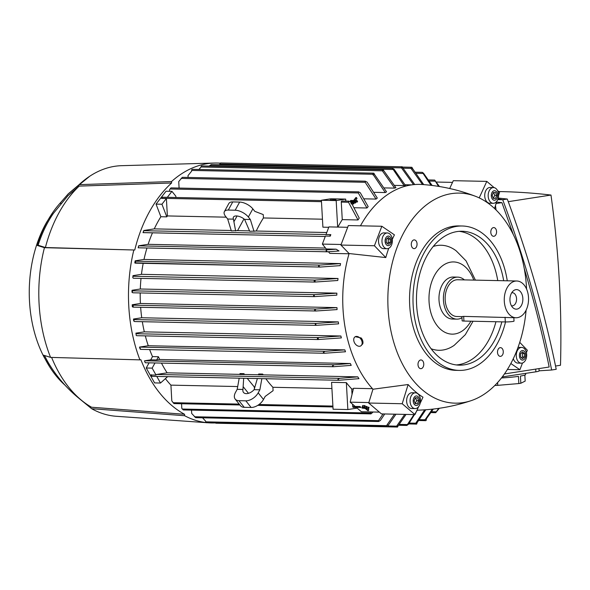<?xml version="1.0" encoding="UTF-8"?>
<svg xmlns="http://www.w3.org/2000/svg" width="590" height="590" viewBox="0 0 590 590"><rect width="100%" height="100%" fill="white"/><g stroke="black" fill="none" stroke-linecap="round" stroke-linejoin="round"><path stroke-width="0.89" d="M417.263 410.183L408.361 424.372L406.827 425.434L398.7 425.265M406.827 425.434L413.974 414.586M379.385 412.13L361.419 411.754L356.353 407.439M353.41 407.373A0.988 0.649 -88.8 0 1 353.329 407.373L360.984 407.373L359.989 406.525L355.158 406.422L350.165 402.166L368.846 402.557M366.722 407.764L362.12 407.336L366.722 407.764L367.135 406.687L365.048 406.311M368.654 408.538L365.763 408.479L368.367 410.692L367.836 410.684L365.24 408.464L361.95 408.066L368.654 408.538L369.067 407.461L366.98 407.085M368.367 410.692L368.772 409.615L367.481 408.516M364.79 406.997L365.203 405.913L364.797 405.573L362.695 405.529L362.29 406.606L364.79 406.997L362.29 406.606M364.797 405.573L364.391 406.65M368.662 407.122L368.256 408.199M362.201 407.402L361.95 408.066M366.729 406.348L366.324 407.425M362.371 406.68L362.12 407.336M360.409 407.52L359.981 406.525M353.329 407.373A0.988 0.649 -88.8 0 1 352.702 406.488L352.577 404.224M350.165 402.166L353.513 388.279L372.46 388.677M352.031 394.422L351.721 388.957L353.344 388.987M351.721 388.957A112.27 74.192 -88.8 0 1 346.352 382.637L331.573 382.327L333.077 409.231L347.857 409.549L346.352 382.637M357.142 408.11L347.857 409.549M165.407 378.632A112.27 74.192 -88.8 0 0 170.923 385.137L171.801 400.898L173.947 403.59L239.901 404.976M373.123 412.004L370.963 413.892L370.594 413.022L371.28 411.96M370.963 413.892L183.291 409.939L181.816 408.413L181.558 403.744M502.274 376.907L535.868 371.825A13.128 1.143 -3.2 0 0 539.12 370.889L538.995 368.595M502.946 376.007L502.997 376.922M504.45 373.927A908.873 677.541 -98.8 0 0 504.716 373.905A779.98 581.452 -98.8 0 0 504.723 373.529M496.05 209.944A779.98 581.452 -98.8 0 0 495.452 205.556M539.12 370.815L551.65 370.004C540.152 313.349 523.839 256.591 502.724 199.737L497.731 199.627M504.716 373.905L549.157 367.017C542.571 334.368 534.275 301.586 524.274 268.679M513.271 234.488L501.928 202.65L496.529 202.075M551.65 370.004L556.208 369.296C544.71 312.641 528.404 255.89 507.282 199.029L498.255 198.063M498.727 191.558A908.873 677.541 81.2 0 1 501.175 191.603A908.873 677.541 81.2 0 1 550.986 195.054A779.98 581.452 81.2 0 1 560.5 365.262L555.544 366.029M508.263 201.669L550.986 195.054M507.282 199.029L502.724 199.737L498.012 198.904M496.072 203.557L501.928 202.65M524.842 375.041L525.181 381.103L520.83 383.249A24.95 2.168 176.8 0 1 518.839 383.559L497.768 385.351A24.95 2.168 176.8 0 1 494.818 385.462M520.83 383.249L520.432 376.066A24.95 2.168 -3.2 0 0 525.653 374.436L525.601 373.418M497.768 385.351L497.606 382.526M501.456 377.961A24.95 2.168 -3.2 0 0 518.44 376.376L518.839 383.559M452.515 182.384L436.504 182.044M439.366 408.265L435.708 412.675L438.665 408.369M425.036 419.556A129.21 85.388 91.2 0 0 426.312 418.9L426.349 419.579A0.988 0.649 -88.8 0 1 425.051 419.778L432.374 409.165M433.325 409.054L426.312 418.9M415.662 423.354A129.21 85.388 91.2 0 0 416.938 422.942L416.946 423.008A0.988 0.649 -88.8 0 1 415.662 423.354L424.682 409.836M425.788 409.762L416.938 422.942M396.613 426.091A129.21 85.388 91.2 0 0 397.918 426.105A0.988 0.649 -88.8 0 1 396.62 426.157L404.747 414.394M406.06 414.416L397.918 426.105M207.643 422.757L208.853 422.838A129.999 85.904 -88.8 0 0 215.498 422.919A0.988 0.649 91.2 0 0 216.029 423.207M386.959 424.999A129.21 85.388 91.2 0 0 388.279 425.25L388.294 425.471A0.988 0.649 -88.8 0 1 386.996 425.67L386.959 424.999L394.496 414.173M395.956 414.202L388.279 425.25M202.547 417.801L205.659 421.172L205.696 421.843A0.988 0.649 91.2 0 0 206.404 422.72M384.732 413.966L380.395 420.456L378.655 421.511L378.492 420.648L383.094 413.937M378.655 421.511L195.644 417.654L191.698 413.472L191.507 410.109M438.554 186.381L434.66 180.068L439.476 186.529M434.66 180.068L428.76 179.935M526.11 310.17A105.05 69.421 -88.8 0 1 471.211 400.64C453.821 406.466 435.892 409.652 417.41 410.183A112.926 74.628 -88.8 0 1 416.99 410.19M418.62 406.658L414.962 414.608L381.457 413.9L368.706 403.029L372.954 389.223A112.926 74.628 -88.8 0 1 342.997 308.813A112.926 74.628 -88.8 0 1 349.096 253.538L340.924 245.049L348.336 225.557L381.841 226.258L394.43 234.864A107.129 70.793 91.2 0 0 392.306 239.4M360.453 225.808A112.926 74.628 -88.8 0 1 422.182 184.5C440.619 185.806 458.4 189.744 475.525 196.308A105.05 69.421 -88.8 0 1 526.479 287.411A105.05 69.421 -88.8 0 1 526.56 289.012M449.691 188.512L453.297 180.68L486.794 181.388L494.11 187.62M349.029 253.774L329.788 253.368L328.497 251.76M143.997 259.445L340.563 263.597A112.27 74.192 91.2 0 0 340.135 265.64L320.171 267.064L134.786 262.852A124.711 82.416 -88.8 0 1 135.154 260.817L143.997 259.445A112.27 74.192 -88.8 0 1 146.969 247.992M132.949 277.802L132.794 277.647A124.711 82.416 -88.8 0 1 132.993 275.641L141.46 274.328A112.27 74.192 -88.8 0 1 143.2 263.324M141.46 274.328L338.026 278.48A112.27 74.192 91.2 0 0 337.79 280.493L314.846 282.057A0.988 0.649 -88.8 0 1 314.736 280.095L338.026 278.48M132.735 292.721L131.99 292.264A124.711 82.416 -88.8 0 1 132.035 290.28L140.302 289.004A112.27 74.192 -88.8 0 1 141.01 278.392M140.302 289.004L336.868 293.156A112.27 74.192 91.2 0 0 336.809 295.14L314.249 296.63A0.988 0.649 -88.8 0 1 314.241 294.661L336.868 293.156M132.698 306.026C132.787 304.831 132.964 304.912 133.237 306.269L133.001 307.125L132.315 306.704A124.711 82.416 -88.8 0 1 132.263 305.723A124.711 82.416 -88.8 0 1 132.212 304.75L140.405 303.474A112.27 74.192 -88.8 0 1 140.206 292.95M140.405 303.474L336.971 307.626A112.27 74.192 91.2 0 0 337.023 308.607A112.27 74.192 91.2 0 0 337.082 309.588L315.997 310.996L133.001 307.125M388.744 248.309A107.129 70.793 91.2 0 0 385.794 257.565L349.096 253.538M471.211 400.64A105.05 69.421 -88.8 0 1 388.087 308.85A105.05 69.421 -88.8 0 1 475.525 196.308M490.806 232.394A4.366 2.884 -88.8 0 1 493.771 227.578A4.366 2.884 -88.8 0 1 496.559 231.501A4.366 2.884 -88.8 0 1 493.587 236.31A4.366 2.884 -88.8 0 1 490.806 232.394M411.296 244.703A4.366 2.884 -88.8 0 1 414.269 239.894A4.366 2.884 -88.8 0 1 417.049 243.818A4.366 2.884 -88.8 0 1 414.084 248.626A4.366 2.884 -88.8 0 1 411.296 244.703M418.008 364.768A4.366 2.884 -88.8 0 1 420.98 359.952A4.366 2.884 -88.8 0 1 423.76 363.875A4.366 2.884 -88.8 0 1 420.795 368.684A4.366 2.884 -88.8 0 1 418.008 364.768M497.518 352.451A4.366 2.884 -88.8 0 1 500.482 347.635A4.366 2.884 -88.8 0 1 503.27 351.559A4.366 2.884 -88.8 0 1 500.298 356.367A4.366 2.884 -88.8 0 1 497.518 352.451M505.527 321.933A72.223 47.724 -88.8 0 1 459.204 370.409L455.76 370.336A72.223 47.724 -88.8 0 1 409.711 305.502A72.223 47.724 -88.8 0 1 458.806 225.926L462.258 226A72.223 47.724 -88.8 0 1 507.26 280.803M459.204 370.409A72.223 47.724 -88.8 0 1 413.162 305.576A72.223 47.724 -88.8 0 1 462.258 226M501.854 321.86A66.965 44.257 -88.8 0 1 459.315 365.158A66.965 44.257 -88.8 0 1 416.621 305.037A66.965 44.257 -88.8 0 1 462.147 231.251A66.965 44.257 -88.8 0 1 503.668 280.722M459.19 231.339A66.965 44.257 -88.8 0 1 497.753 280.597M433.259 246.458A52.525 34.707 -88.8 0 1 456.195 250.853L466.085 260.905L475.4 280.125M470.879 321.203A36.108 23.866 -88.8 0 1 445.45 332.561A36.108 23.866 -88.8 0 1 429.063 301.726A36.108 23.866 -88.8 0 1 445.952 263.664A36.108 23.866 -88.8 0 1 473.77 280.095M461.977 317.774A21.011 13.887 -88.8 0 1 456.837 319.138L452.405 319.043A21.011 13.887 -88.8 0 1 439.012 300.185A21.011 13.887 -88.8 0 1 453.29 277.034L457.729 277.13A21.011 13.887 -88.8 0 1 464.389 279.896M456.837 319.138A21.011 13.887 -88.8 0 1 443.444 300.273A21.011 13.887 -88.8 0 1 457.729 277.13M461.911 316.616L456.896 316.513A18.386 12.147 -88.8 0 1 445.177 300.008A18.386 12.147 -88.8 0 1 457.67 279.756L516.788 281.002A18.386 12.147 -88.8 0 1 528.507 297.507A18.386 12.147 -88.8 0 1 516.014 317.759A18.386 12.147 -88.8 0 1 504.295 301.254A18.386 12.147 -88.8 0 1 516.788 281.002M513.831 317.715L514.023 321.1A5.251 0.457 176.8 0 1 512.717 321.484A5.251 0.457 176.8 0 1 505.313 321.933L463.932 321.056A5.251 0.457 176.8 0 1 462.147 320.812L461.911 316.565L463.674 316.38L516.014 317.759M509.959 300.376A9.779 6.468 -88.8 0 1 513.293 290.892A9.779 6.468 -88.8 0 1 522.843 298.385A9.779 6.468 -88.8 0 1 519.753 307.656A9.779 6.468 -88.8 0 1 512.939 307.737A9.779 6.468 -88.8 0 1 509.959 300.376M511.7 292.788A6.564 4.337 -88.8 0 1 512.356 292.729A6.564 4.337 -88.8 0 1 516.545 298.621A6.564 4.337 -88.8 0 1 512.083 305.856A6.564 4.337 -88.8 0 1 511.427 305.768M473.033 321.248L465.326 334.67L454.197 345.327A52.525 34.707 -88.8 0 1 431.098 348.749M495.947 321.734A66.965 44.257 -88.8 0 1 456.365 364.945M387.003 248.722L383.552 248.648A7.877 5.207 -88.8 0 1 379.215 236.937A7.877 5.207 -88.8 0 1 383.884 232.895L387.335 232.969A7.877 5.207 91.2 0 0 382.667 237.01A7.877 5.207 91.2 0 0 387.003 248.722A7.877 5.207 91.2 0 0 391.672 244.68A7.877 5.207 91.2 0 0 387.335 232.969M385.794 257.565L374.421 245.757L381.841 226.258M385.521 238.537A4.779 3.157 91.2 0 0 386.664 245.042A4.779 3.157 91.2 0 0 390.986 243.198A4.779 3.157 91.2 0 0 389.843 236.693A4.779 3.157 91.2 0 0 385.521 238.537M388.25 244.275L386.295 242.615L386.303 239.208L388.257 237.46L390.211 239.12L390.204 242.527L388.25 244.275M387.21 243.397L388.235 242.49L388.242 239.075L387.32 238.294M390.204 242.527L388.235 242.49M390.211 239.12L388.242 239.075M493.211 203.314L489.759 203.24A7.877 5.207 -88.8 0 1 487.311 202.245A7.877 5.207 -88.8 0 1 484.921 193.328A7.877 5.207 -88.8 0 1 490.091 187.487L493.542 187.561A7.877 5.207 91.2 0 0 488.365 193.402A7.877 5.207 91.2 0 0 490.755 202.318A7.877 5.207 91.2 0 0 493.211 203.314A7.877 5.207 91.2 0 0 498.38 197.473A7.877 5.207 91.2 0 0 495.991 188.557A7.877 5.207 91.2 0 0 493.542 187.561M497.488 190.496L499.553 192.259L498.579 195.415M496.758 201.338L494.545 208.506M479.205 197.886L486.794 181.388M496.043 191.285A4.779 3.157 91.2 0 0 491.728 193.137A4.779 3.157 91.2 0 0 492.871 199.634A4.779 3.157 91.2 0 0 497.193 197.79A4.779 3.157 91.2 0 0 496.043 191.285M492.2 195.511L493.336 192.532L495.593 192.48L496.714 195.408L495.578 198.388L493.321 198.439L492.2 195.511M493.292 198.358L494.745 195.371L493.653 192.524M495.578 198.388L493.609 198.351M496.714 195.408L494.745 195.371M507.393 369.465L519.915 369.731L510.837 363.521M521.317 363.175A7.877 5.207 91.2 0 0 525.985 359.133A7.877 5.207 91.2 0 0 521.649 347.422A7.877 5.207 91.2 0 0 516.98 351.456A7.877 5.207 91.2 0 0 521.317 363.175L517.873 363.101A7.877 5.207 -88.8 0 1 513.307 358.654M518.035 347.348A7.877 5.207 -88.8 0 1 518.204 347.348L521.649 347.422M519.731 342.34L527.335 350.239L526.42 352.643M522.482 362.998L519.915 369.731M525.299 357.643A4.779 3.157 91.2 0 0 524.156 351.146A4.779 3.157 91.2 0 0 519.834 352.99A4.779 3.157 91.2 0 0 520.977 359.494A4.779 3.157 91.2 0 0 525.299 357.643M522.578 351.906L524.525 353.565L524.517 356.98L522.563 358.727L520.616 357.068L520.623 353.653L522.578 351.906M521.53 357.85L522.548 356.935L522.556 353.528L521.641 352.746M524.517 356.98L522.548 356.935M524.525 353.565L522.556 353.528M340.924 245.049L374.421 245.757M372.954 389.223L408.118 384.533A107.129 70.793 91.2 0 0 422.971 397.188L420.169 403.287M368.706 403.029L402.203 403.737L408.118 384.533M415.117 408.575L411.665 408.509A7.877 5.207 -88.8 0 1 409.217 407.506A7.877 5.207 -88.8 0 1 406.827 398.597A7.877 5.207 -88.8 0 1 411.997 392.748L415.449 392.822A7.877 5.207 91.2 0 0 410.271 398.663A7.877 5.207 91.2 0 0 412.661 407.579A7.877 5.207 91.2 0 0 415.117 408.575A7.877 5.207 91.2 0 0 420.287 402.734A7.877 5.207 91.2 0 0 417.897 393.818A7.877 5.207 91.2 0 0 415.449 392.822M414.962 414.608L402.203 403.737M414.777 404.902A4.779 3.157 91.2 0 0 419.099 403.051A4.779 3.157 91.2 0 0 417.956 396.546A4.779 3.157 91.2 0 0 413.634 398.398A4.779 3.157 91.2 0 0 414.777 404.902M418.62 400.676L417.484 403.656L415.235 403.7L414.106 400.772L415.242 397.793L417.499 397.741L418.62 400.676L416.651 400.632L415.559 397.785M415.198 403.619L416.651 400.632M417.484 403.656L415.515 403.612M355.298 336.698L361.183 337.967A5.354 3.68 57.7 0 1 362.762 340.932A5.354 3.68 57.7 0 1 362.754 343.859L360.8 345.88A5.354 3.68 -122.3 0 0 361.958 341.44A5.354 3.68 -122.3 0 0 355.069 336.831A5.354 3.68 -122.3 0 0 353.919 341.271A5.354 3.68 -122.3 0 0 360.8 345.88M341.131 244.489L322.361 244.09L325.422 236.052L330.253 236.155L330.828 234.636L326.005 234.532L328.91 226.892L347.68 227.29M330.253 236.155L329.869 235.72L330.828 234.636M325.252 236.494L143.016 232.593A124.711 82.416 -88.8 0 1 143.827 230.491L143.429 231.781M143.672 231.199L143.193 232.128M322.361 244.09L326.277 248.98L336.116 249.187L339.036 250.979L327.679 251.805L326.078 250.905L327.007 249.828L336.116 249.187M327.516 251.797L138.377 247.8A0.988 0.649 -88.8 0 1 138.134 247.77A124.711 82.416 -88.8 0 1 138.679 245.779L138.451 246.937M316.181 310.996L314.536 310.097L316.07 309.035L336.971 307.626M132.212 304.75L132.89 305.17L316.07 309.035M314.286 294.661A129.21 85.388 91.2 0 0 314.249 296.63M132.035 290.28L132.942 290.833A0.988 0.649 91.2 0 0 132.957 292.795L132.905 292.788M315.178 280.029A129.21 85.388 91.2 0 0 314.994 282.035M132.993 275.641L133.886 276.201L133.436 276.268A0.988 0.649 91.2 0 0 133.547 278.229L314.691 282.05M320.171 267.064L318.497 266.156L319.64 265.087L340.563 263.597M135.154 260.817L135.53 262.292M135.604 261.953C135.213 263.339 135.044 263.487 135.103 262.395M143.827 230.491L154.27 228.876L231.221 230.498M248.353 217.009A10.502 4.89 28.8 0 0 235.167 210.217L228.271 210.07A10.502 4.89 28.8 0 0 224.37 211.64A10.502 4.89 28.8 0 0 225.69 216.53L227.681 219.023L233.441 219.141A7.877 3.665 28.8 0 1 233.434 217.12A7.877 3.665 28.8 0 1 236.361 215.947A7.877 3.665 28.8 0 1 244.584 219.377L250.344 219.502L248.353 217.009L252.837 208.867L254.821 211.353L263.243 214.576L263.435 217.961A112.27 74.192 91.2 0 0 256.244 231.029L326.772 232.519M256.244 231.029L249.71 231.28L244.584 219.377M243.965 218.89L237.593 230.631L249.541 230.889M237.593 230.631L231.346 230.897L227.681 219.023M252.837 208.867A10.502 4.89 -151.2 0 0 239.643 202.068L232.748 201.92A10.502 4.89 -151.2 0 0 228.846 203.491L224.37 211.64M235.646 230.985L233.906 221.744L237.069 215.992M233.906 221.744L233.441 219.141M250.344 219.502L254.01 231.376M321.41 200.571L162.457 197.215L161.564 198.417L166.395 198.513L167.368 215.933A112.27 74.192 91.2 0 0 166.786 216.855L160.871 216.729L156.04 204.111L166.041 191.226L171.948 191.352L167.324 197.318M226.206 217.172L167.368 215.933M322.457 219.207L263.435 217.961M166.395 198.513L161.948 204.236L166.786 216.855M337.657 227.076L336.175 200.578L345.688 199.103L330.909 198.786L321.395 200.261L322.9 227.172L328.755 227.298M336.005 199.737L330.267 199.863L336.005 199.737M336.175 200.578L321.395 200.261M345.688 199.103L345.799 201.087M337.893 227.084A112.27 74.192 -88.8 0 1 342.259 219.628L341.278 202.09A0.988 0.649 -88.8 0 1 342.023 201.013M351.987 203.963L359.229 218.108A112.27 74.192 91.2 0 0 358.019 219.959L348.483 202.245L348.874 201.161L350.726 202.097M358.019 219.959L342.259 219.628M161.948 204.236L156.04 204.111M154.27 228.876A112.27 74.192 -88.8 0 1 160.871 216.729M138.679 245.779L148.127 244.319A112.27 74.192 -88.8 0 1 152.478 232.844M148.127 244.319L325.54 248.066M138.591 246.472L138.244 247.173M134.151 321.27L133.753 320.975A124.711 82.416 -88.8 0 1 133.488 319.043L141.74 317.759A112.27 74.192 -88.8 0 1 140.641 307.294M141.74 317.759L338.306 321.911A112.27 74.192 91.2 0 0 338.586 323.844L315.96 325.356A0.988 0.649 -88.8 0 1 315.746 323.423L338.306 321.911M136.135 334.265A124.711 82.416 -88.8 0 1 135.892 333.158L144.329 331.853A112.27 74.192 -88.8 0 1 142.33 321.697M144.329 331.853L340.895 336.005A112.27 74.192 91.2 0 0 341.352 337.908L318.054 339.523A0.988 0.649 -88.8 0 1 317.951 337.561L340.895 336.005M140.346 348.491L140.509 349.361L140.088 348.978A124.711 82.416 -88.8 0 1 139.498 347.09L148.274 345.733A112.27 74.192 -88.8 0 1 145.324 335.88M148.274 345.733L344.84 349.885A112.27 74.192 91.2 0 0 345.497 351.758L324.397 353.255L140.509 349.361M152.508 356.611L158.422 356.736L156.645 359.966L150.73 359.841L152.508 356.611A112.27 74.192 -88.8 0 1 149.639 349.56M158.422 356.736A112.27 74.192 91.2 0 0 159.684 359.494L350.342 363.521A112.27 74.192 91.2 0 0 351.227 365.365L333.394 366.729L145.243 362.754L144.462 360.888A0.988 0.649 -88.8 0 1 144.697 360.778L150.73 359.841M161.461 363.093A112.27 74.192 91.2 0 0 167.125 372.836L239.872 374.37M244.511 374.473L239.85 374.488L240.012 373.588L243.98 373.669L244.511 374.473L258.479 374.768M263.192 374.864L258.442 374.886L258.7 373.986L262.675 374.067A112.27 74.192 91.2 0 0 263.192 374.864L357.776 376.863A112.27 74.192 91.2 0 0 358.978 378.655L338.653 380.277L151.969 376.332L151.468 375.447M265.854 378.736A112.27 74.192 91.2 0 0 272.897 387.291L331.919 388.537M338.808 380.27L337.9 379.385L339.619 378.33L357.776 376.863M262.675 374.067L262.513 374.967M243.921 374.576L243.98 373.669M167.125 372.836L156.601 374.466A0.988 0.649 91.2 0 0 156.048 375.093L151.224 374.989M324.566 353.248L323.32 352.355L325.053 351.301L344.84 349.885M139.882 347.93L140.464 348.823M318.099 337.539A129.21 85.388 91.2 0 0 318.504 339.457M135.892 333.158L136.651 333.733A0.988 0.649 91.2 0 0 136.762 335.695L317.907 339.523M315.746 323.423A129.21 85.388 91.2 0 0 316.004 325.348M133.488 319.043L134.454 319.596A0.988 0.649 91.2 0 0 134.66 321.528L315.805 325.356M159.684 359.494L156.645 359.966M333.549 366.722L332.509 365.837L334.154 364.782L350.342 363.521M144.875 361.877L145.243 362.747L333.247 366.715M155 362.961L152.154 368.131L156.048 375.093M151.158 374.672L151.763 376M239.193 378.175L237.202 389.319L242.962 389.444L243.677 378.271M257.373 378.559L254.106 389.68A7.877 4.639 141.3 0 1 246.296 393.633A7.877 4.639 141.3 0 1 243.5 392.446A7.877 4.639 141.3 0 1 242.962 389.444M248.479 393.316L243.124 386.627M272.897 387.291L273.089 390.676L265.168 396.428L263.494 399.482L258.184 392.851A10.502 6.18 141.3 0 1 245.823 400.831L238.928 400.684A10.502 6.18 141.3 0 1 235.204 399.106A10.502 6.18 141.3 0 1 235.521 392.372L237.202 389.319M235.204 399.106L240.506 405.736A10.502 6.18 -38.7 0 0 244.231 407.321L251.126 407.461A10.502 6.18 -38.7 0 0 263.494 399.482M261.857 378.655L259.866 389.798L258.184 392.851M259.866 389.798L254.106 389.68M156.8 376.435L160.495 383.028L167.612 376.663M247.225 378.345L254.246 386.9L254.496 388.655M254.246 386.9L254.939 386.915M139.498 347.09L325.053 351.301M144.624 361.198L145.066 362.319M152.154 368.131L146.239 368.005L149.086 362.835M160.495 383.028L154.58 382.903L146.239 368.005M170.923 385.137L237.696 386.546M366.951 207.997L358.292 192.945L358.55 191.861L360.298 192.76L368.182 206.618A112.27 74.192 91.2 0 0 366.951 207.997L354.273 207.732M404.084 185.592L392.461 168.393L394.105 169.293L405.382 185.385A112.27 74.192 91.2 0 0 404.733 185.481A112.27 74.192 91.2 0 0 404.084 185.592L394.732 185.393M394.629 188.122L382.342 170.82A0.988 0.649 -88.8 0 1 383.625 170.473L395.912 187.664A112.27 74.192 91.2 0 0 394.629 188.122L384.488 187.908M385.277 192.561L372.939 174.249A0.988 0.649 -88.8 0 1 374.237 174.05L386.546 191.839A112.27 74.192 91.2 0 0 385.277 192.561L374.326 192.325M376.044 199.073L365.173 182.288L365.217 181.196L367.069 182.096L377.298 198.056A112.27 74.192 91.2 0 0 376.044 199.073L364.244 198.823M211.286 164.573L209.236 166.063M392.461 168.393L211.227 164.566M182.31 177.332L178.733 181.572L179.095 188.062M374.244 174.279A129.21 85.388 91.2 0 0 372.976 174.928M192.384 169.345A0.988 0.649 91.2 0 0 191.639 170.422L191.676 171.1L187.996 175.614L188.099 177.45M383.625 170.473A129.21 85.388 91.2 0 0 382.35 170.894M201.795 165.915A0.988 0.649 91.2 0 0 201.05 166.992L198.919 169.478M413.509 184.655L401.37 167.722A0.988 0.649 -88.8 0 1 402.668 167.671L414.741 184.537M402.675 167.744A129.21 85.388 91.2 0 0 401.37 167.722M220.822 162.965A0.988 0.649 91.2 0 0 220.07 163.895L219.288 164.735M422.499 184.523L410.994 168.357A0.988 0.649 -88.8 0 1 412.292 168.157L423.709 184.611M412.329 168.828A129.21 85.388 91.2 0 0 411.009 168.585M431.032 185.334L422.351 172.346L415.441 172.199M422.3 172.354L423.554 173.246L432.131 185.466M170.96 187.9L169.581 189.582L169.677 191.308M171.948 191.352L175.864 196.241L175.931 197.495M79.097 184.648L171.535 181.543L171.616 182.981A128.686 85.041 -88.8 0 0 134.756 250.013L44.442 247.682L37.111 245.396A109.231 72.179 -88.8 0 1 52.849 212.378A109.231 72.179 -88.8 0 1 60.711 202.481L68.226 193.859L79.097 184.648A125.397 82.866 -88.8 0 1 89.71 176.255A125.397 82.866 -88.8 0 1 121.621 165.679L214.34 163.047A129.999 85.904 -88.8 0 1 220.313 163.187M65.025 385.189A109.231 72.179 -88.8 0 1 49.59 366.729A109.231 72.179 -88.8 0 1 43.24 355.106L50.57 357.393L139.933 359.87A129.999 85.904 -88.8 0 1 128.782 306.269A129.999 85.904 -88.8 0 1 133.797 250.16M139.933 359.87L140.892 359.723A128.686 85.041 -88.8 0 0 184.545 414.276L184.626 415.721L91.627 408.693L79.222 398.552M208.853 422.838A129.999 85.904 -88.8 0 1 207.828 422.757M205.976 422.565A129.999 85.904 -88.8 0 1 184.626 415.721M171.535 181.543A129.999 85.904 -88.8 0 1 214.34 163.047M50.57 357.393A125.397 82.866 -88.8 0 1 39.088 303.835A125.397 82.866 -88.8 0 1 44.442 247.682M49.59 366.729L43.844 356.707A105.706 69.856 -88.8 0 1 29.5 301.35A105.706 69.856 -88.8 0 1 46.691 222.15L52.849 212.378M206.072 422.647L116.326 416.289A125.397 82.866 -88.8 0 1 91.627 408.693M184.545 414.276L91.546 407.233A124.084 82.003 -88.8 0 1 85.277 403.199C71.198 392.984 59.516 380.521 50.224 365.815A107.918 71.316 -88.8 0 1 44.715 355.918M85.277 403.199A124.084 82.003 -88.8 0 1 51.61 357.422M37.111 245.396L38.114 245.241A107.918 71.316 -88.8 0 1 53.447 213.322L67.916 195.74L79.178 186.108L171.616 182.981M60.777 203.661L60.711 202.481M134.756 250.013L45.401 247.527L38.114 245.241M45.401 247.527A124.084 82.003 -88.8 0 1 79.178 186.108M350.903 202.96L351.257 202.503L353.358 202.547L353.004 203.004L350.903 202.96L351.456 203.956L353.558 204L353.004 203.004M353.558 204L353.919 203.543L353.358 202.547M356.67 201.035L350.364 200.902L350.718 200.445L353.609 200.504L355.925 197.525L356.449 197.539L354.133 200.519L357.024 200.578L356.67 201.035L357.23 202.031L357.584 201.573L357.024 200.578M350.814 201.699L350.364 200.902M355.431 201.994L357.23 202.031M355.438 200.541L357.002 198.535L356.449 197.539M350.637 201.935L350.991 201.47L355.195 201.566L354.841 202.023L350.637 201.935L351.08 202.731M353.602 202.975L355.394 203.012L355.748 202.554L355.195 201.566M355.394 203.012L354.841 202.023M407.071 424.571L399.452 424.409M359.907 406.643L352.702 406.488M332.9 406.075L258.995 404.511M239.193 404.091L173.069 402.697M370.594 413.022L182.288 409.047M535.713 369.104L535.868 371.825M436.18 411.813L431.769 411.724M425.051 419.778L419.755 419.667M415.795 423.214L409.482 423.082M396.62 426.157L388.227 425.98M386.996 425.67L205.696 421.843M378.492 420.648L194.442 416.754M463.932 321.056L463.674 316.38M505.313 321.933L505.055 317.25M330.666 234.643L143.827 230.697M325.26 236.487L143.023 232.637M327.007 249.828L138.709 245.853M315.82 310.989L133.06 307.132M314.241 294.661L132.942 290.833M314.197 296.623L132.957 292.795M314.736 280.095L133.436 276.268M319.64 265.087L135.582 261.2M319.994 267.056L135.132 263.147M435.118 181.174L429.498 181.056M228.271 210.07L232.748 201.92M235.167 210.217L239.643 202.068M321.476 201.669L161.645 198.299M348.483 202.245L341.278 202.09M338.513 380.262L151.969 376.324M339.619 378.33L156.601 374.466M324.227 353.24L140.545 349.361M317.951 337.561L136.651 333.733M315.997 323.401L134.402 319.566M244.231 407.321L238.928 400.684M251.126 407.461L245.823 400.831M334.154 364.782L144.697 360.778M392.807 169.5L209.627 165.628M365.173 182.288L181.115 178.401M372.939 174.249L191.639 170.422M382.342 170.82L201.05 166.992M401.517 167.877L219.93 164.042M410.994 168.357L403.125 168.194M422.853 173.453L416.37 173.32M358.292 192.945L169.986 188.97M332.952 406.945L257.764 405.36M435.708 412.675L431.224 412.58M425.678 420.663L419.07 420.523M416.275 424.092L408.752 423.937M397.247 427.042L215.947 423.214M387.623 426.555L206.323 422.728M355.534 336.536L355.069 336.831M314.308 296.63L132.942 292.795M314.765 282.064L133.473 278.229M349.007 201.153L341.949 201.006M327.679 251.805L138.303 247.807M317.981 339.53L136.688 335.695M315.879 325.363L134.586 321.535M411.717 184.877L405.05 184.736M365.335 181.189L182.288 177.325M373.61 173.165L192.311 169.337M383.013 169.736L201.714 165.908M402.041 166.786L220.741 162.958M411.665 167.272L402.491 167.081M358.668 191.853L170.945 187.893M68.226 193.859L89.71 176.255"/></g></svg>
